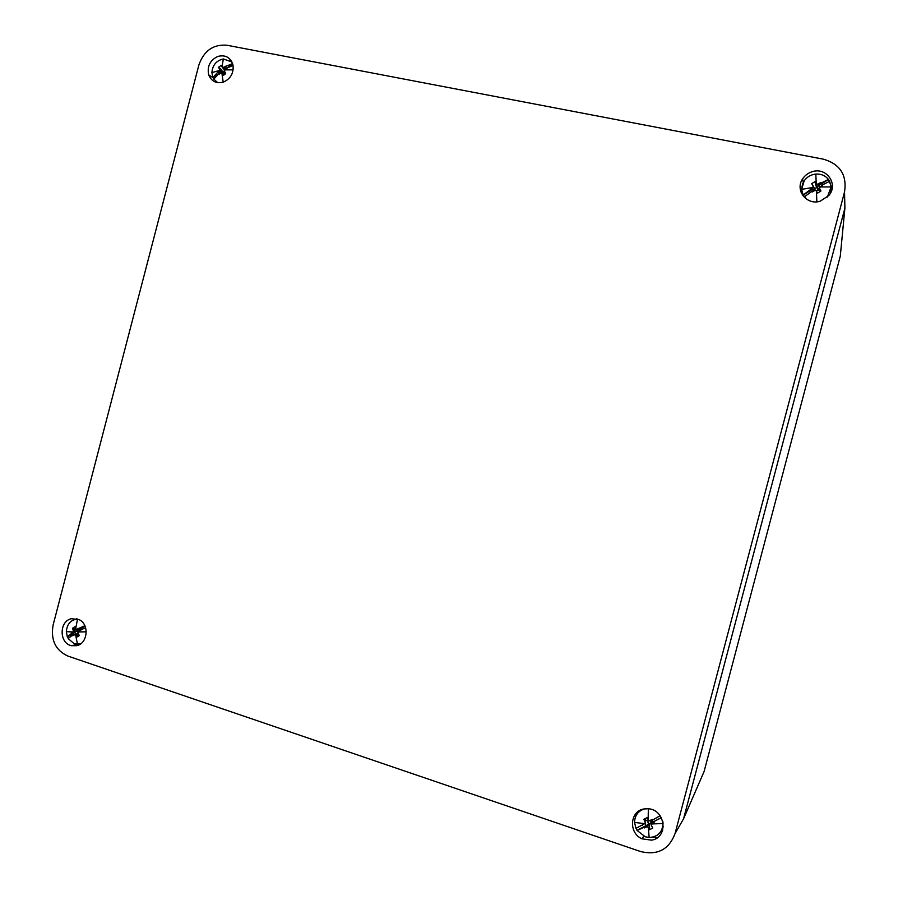 <?xml version="1.0" encoding="UTF-8"?>
<svg xmlns="http://www.w3.org/2000/svg" width="898" height="898" viewBox="0 0 898 898"><rect width="100%" height="100%" fill="white"/><g stroke="black" fill="none" stroke-linecap="round" stroke-linejoin="round"><path stroke-width="1.35" d="M844.558 193.519L844.906 208.1L840.292 256.11L704.111 771.472L683.569 818.774L844.906 208.1L683.569 818.774L676.834 830.493M701.888 776.579L704.111 771.472M653.037 837.104L657.314 837.699M801.038 192.172L802.61 183.731M828.854 180.128L832.087 188.703M812.252 171.698C808.099 172.988 804.866 175.413 802.554 178.994C794.73 190.32 806.853 205.653 820.222 201.186L828.753 195.596C838.811 184.449 826.508 166.77 812.252 171.698M844.524 191.992C847.151 175.031 840.124 164.098 823.421 159.182L226.88 45.226C213.264 44.159 203.936 50.737 198.885 64.97L53.083 625.165C50.58 639.971 55.485 650.264 67.821 656.045L640.633 851.562C657.504 855.547 668.965 849.587 675.015 833.658L844.524 191.992L844.906 208.1M223.389 82.111C230.651 78.777 233.85 73.108 232.997 65.094C230.595 57.45 225.555 54.565 217.855 56.417C210.009 60.245 206.967 66.407 208.706 74.893C211.513 81.482 216.407 83.884 223.389 82.111M651.51 840.146C668.842 837.868 665.575 809.266 647.974 808.75L644.046 808.963C629.812 810.894 628.308 833.075 642.048 838.833L651.51 840.146M76.611 645.707C87.701 643.664 89.62 624.537 79.248 619.687L71.458 618.7C59.044 621.068 59.032 643.305 71.47 645.696L76.611 645.707M231.325 60.896L230.18 60.525M215.902 81.471L216.62 82.47M657.044 835.342L662.713 830.089M637.153 812.32L634.718 819.773M76.678 618.7L75.634 619.216M78.474 644.315L79.596 644.506M663.341 826.452L661.613 830.167M637.501 813.408L640.083 810.31M662.825 821.412L663.038 823.533C662.41 832.311 657.785 836.97 649.153 837.486L645.235 836.768L637.086 830.448L636.065 828.315M647.492 826.62L649.063 823.343L649.523 826.261L648.289 827.709L647.492 826.62L644.315 827.934L643.821 827.384L646.1 825.621L644.955 823.545L635.941 828.371L634.549 822.422C634.796 815.384 638.175 810.86 644.697 808.851M642.665 825.307L642.474 824.6L645.404 822.849L643.866 819.335L647.02 817.674L648.985 820.963L652.296 819.436L652.801 819.986L651.578 820.076L652.723 822.153L661.377 817.719M653.946 822.074L654.148 822.781L651.072 824.746L652.756 828.046L649.591 829.707L648.367 827.821L649.153 837.486M652.801 819.986L660.12 815.71M661.332 817.64L652.723 822.153M643.821 827.384L637.086 830.448M646.1 825.621L637.165 830.313M651.072 824.746L650.904 822.377L654.148 822.781M651.218 822.198L650.354 820.413M652.464 822.321L652.128 823.994M649.523 826.261L649.591 829.707M649.276 823.735L650.949 823.006M645.404 822.849L642.474 824.6M647.626 821.648L648.67 823.533L644.315 827.934M645.449 823.006L644.382 823.545M647.997 821.401L646.19 820.222L644.899 821.569M646.19 820.222L643.866 819.335M648.513 820.278L647.784 821.053M646.728 825.329L646.313 827.047M80.584 643.877L74.287 643.81L68.158 638.59L72.3 635.29L72.682 635.75L78.092 633.225M72.311 635.29L75.567 634.156L74.714 632.383L71.447 633.505L67.305 636.817L66.351 631.664C67.024 624.009 70.751 619.8 77.52 619.036L77.778 619.036M68.36 638.399L67.305 636.817M78.71 634.504L76.79 637.131L79.305 635.582L77.879 632.686L80.382 630.317L85.557 627.601M76.79 637.131L75.735 635.492L77.486 644.36M71.447 633.505L73.468 631.215L72.525 628.252L75.039 626.703L76.33 629.453L84.839 625.749M84.984 626.052L80.001 629.128L79.529 628.533M80.001 629.128L80.64 630.172M78.575 634.718L75.735 635.492M75.679 635.391L75.028 634.448M74.714 632.383L67.597 636.772M80.528 629.936L79.147 628.072M76.33 629.453L80.483 629.913M80.012 629.184L77.329 629.015M73.468 631.215L78.8 630.957L71.312 632.899M78.452 631.159L78.62 632.125M75.443 632.001L72.693 631.878M78.8 630.957L76.083 629.532L73.153 630.127M76.083 629.532L72.525 628.252M79.248 629.902L78.586 630.632M831.155 187.929L830.785 192.475M802.834 195.573L801.835 191.207M820.693 186.773L822.13 185.089L829.64 181.295L831.144 186.952L827.305 197.145M813.431 191.229L812.342 189.444L810.467 189.624L803.115 194.967L801.633 189.343L804.193 180.779C807.055 176.839 810.928 174.605 815.833 174.077C821.064 173.785 825.262 175.559 828.427 179.409L829.584 181.329M806.875 199.401L803.115 194.967M822.13 185.089L822.344 185.751L819.234 187.817L820.94 191.061L817.674 193.07L816.439 191.218L816.854 201.803M817.034 184.393L816.821 187.895L815.754 185.055L816.215 183.428L817.034 184.393L820.402 182.732L820.918 183.203L828.427 179.409M816.215 183.428L815.833 174.077M828.439 179.555L819.178 185.246L820.918 183.203M819.178 185.246L820.345 186.986M810.467 189.624L810.265 188.962L813.341 186.661L811.657 183.663L814.924 181.654L816.147 183.327M817.674 193.07L815.53 190.095L812.196 191.981L811.669 191.51L804.316 196.853M819.234 187.817L816.439 191.218M813.206 191.364L811.669 191.51M812.342 189.444L803.126 195.102M818.303 189.152L817.202 187.66L820.402 182.732M818.134 189.972L819.268 190.544L819.784 189.007M819.268 190.544L820.94 191.061M815.754 185.055L814.924 181.654M818.662 185.628L818.28 183.832M813.341 186.661L814.924 189.063L810.265 188.962M814.576 189.265L814.89 190.41M812.746 189.265L812.275 187.525M814.924 189.063L812.802 185.527M813.487 186.447L811.657 183.663M816.585 187.536L814.733 188.67M220.661 73.12L217.541 72.457L212.916 77.542L211.894 72.637C212.534 65.094 216.362 60.536 223.355 58.965L231.931 61.973M217.799 82.695L213.814 79.17L218.439 74.096L221.301 72.738L225.117 74.13M213.881 79.08L213.152 77.711L220.493 72.558M217.541 72.457L219.662 69.775L218.607 67.215L221.2 65.386L221.986 66.8L223.355 58.965M224.388 74.714L221.963 73.614L223.187 82.178M221.963 73.614L221.301 72.738M219.292 74.13L218.439 74.096M226.79 68.91L226.756 68.259L233.042 65.374M226.756 68.259L224.242 70.673L225.69 73.524L223.086 75.342L222.031 73.715M221.986 66.8L222.603 67.709L232.593 63.578M232.717 63.994L225.937 68.742L225.858 66.62M219.662 69.775L224.231 72.513L217.395 71.885M223.894 72.693L224.141 73.715M221.144 72.457L218.854 70.56M224.231 72.513L219.314 68.798M221.795 69.977L218.607 67.215M224.579 71.458L224.029 72.166M224.253 74.792L223.086 75.342M225.881 69.472L225.465 66.228M222.603 67.709L224.747 70.269M225.858 69.157L223.636 67.204M675.015 833.658L683.569 818.774M652.251 823.926L663.038 823.533M648.143 819.706L648.345 808.784M644.27 823.612L634.549 822.422M78.867 631.945L86.253 631.799M75.746 628.398L77.52 619.036M72.615 631.934L66.351 631.664M820.424 186.941L831.144 186.952M812.162 187.603L801.633 189.343M218.764 70.639L211.894 72.637M225.241 69.887L233.143 69.842M803.216 182.406L802.554 178.994M213.196 77.823L208.706 74.893M643.664 836.15L642.048 838.833M77.98 644.349L71.47 645.696M814.711 190.084L812.533 189.972"/></g></svg>
